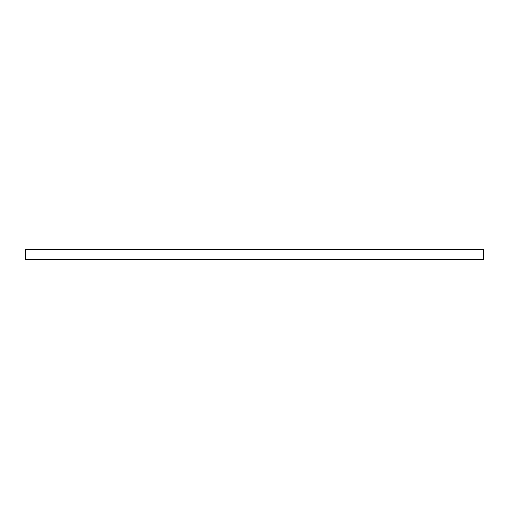 <?xml version="1.0" encoding="UTF-8"?>
<svg xmlns="http://www.w3.org/2000/svg" width="509" height="509" viewBox="0 0 509 509"><rect width="100%" height="100%" fill="white"/><g stroke="black" fill="none" stroke-linecap="round" stroke-linejoin="round"><path stroke-width="0.76" d="M483.55 259.768L25.45 259.768L483.55 259.768L483.55 249.232L25.45 249.232L25.45 259.768M25.45 249.232L483.55 249.232"/></g></svg>

